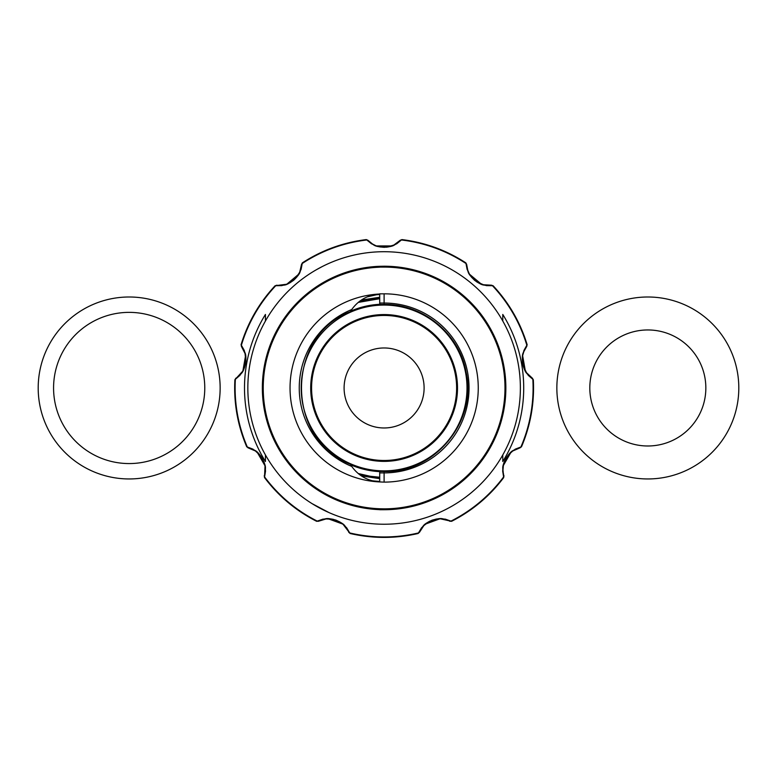 <?xml version="1.0" encoding="UTF-8"?>
<svg xmlns="http://www.w3.org/2000/svg" width="777" height="777" viewBox="0 0 777 777"><rect width="100%" height="100%" fill="white"/><g stroke="black" fill="none" stroke-linecap="round" stroke-linejoin="round"><path stroke-width="1.17" d="M384.1 427.972A39.996 39.996 0 0 1 349.465 367.968A39.996 39.996 0 0 1 418.745 367.968A39.996 39.996 0 0 1 384.1 427.972M647.824 478.953A90.987 90.987 0 0 1 569.036 342.482A90.987 90.987 0 0 1 726.621 342.482A90.987 90.987 0 0 1 647.824 478.953M647.824 445.988A58.022 58.022 0 0 1 597.581 358.964A58.022 58.022 0 0 1 698.076 358.964A58.022 58.022 0 0 1 647.824 445.988M129.176 478.953A90.987 90.987 0 0 1 50.379 342.482A90.987 90.987 0 0 1 207.964 342.482A90.987 90.987 0 0 1 129.176 478.953M129.176 463.568A75.602 75.602 0 0 1 63.695 350.174A75.602 75.602 0 0 1 194.648 350.174A75.602 75.602 0 0 1 129.176 463.568M384.1 509.722A121.756 121.756 0 0 0 505.856 387.976A121.756 121.756 0 0 0 384.1 266.22L379.71 266.297A121.756 121.756 0 0 0 262.354 387.976A121.756 121.756 0 0 0 379.71 509.644L379.71 508.76L379.71 509.722L384.1 509.722L384.1 508.848A120.872 120.872 0 0 0 504.982 387.976A120.872 120.872 0 0 0 384.1 267.094L379.71 267.094L379.71 266.297L379.71 267.094M384.1 524.232A136.257 136.257 0 0 0 429.856 259.625A136.257 136.257 0 0 0 249.835 364.753A136.257 136.257 0 0 0 384.1 524.232M292.026 287.539L291.074 288.413L292.026 287.539M292.026 488.403L291.074 487.529L292.026 488.403M379.71 293.823L379.71 294.017C367.968 294.833 358.634 300.009 351.728 309.537C350.068 312.101 350.068 312.101 351.728 309.537C350.068 312.101 350.068 312.101 351.728 309.537A84.848 84.848 0 0 0 351.728 466.404C358.595 475.903 367.919 481.08 379.71 481.934L384.1 482.119A94.143 94.143 0 0 0 478.253 387.976A94.143 94.143 0 0 0 384.1 293.823L379.71 293.823M384.1 508.848L379.71 508.76A120.872 120.872 0 0 1 263.228 387.976A120.872 120.872 0 0 1 379.71 267.181M384.1 482.119L384.1 471.484L379.71 471.484L379.71 481.934A94.066 94.066 0 0 1 290.044 387.976A94.066 94.066 0 0 1 379.71 294.017L367.191 296.892M520.036 447.834L512.762 450.99L508.09 455.186L504.778 460.557L503.428 464.811L502.981 469.959L503.71 477.564L502.661 470.998C503.292 467.521 501.291 468.22 505.856 458.381C512.237 449.203 512.548 451.495 515.277 449.135L521.503 446.756C530.594 425.32 534.537 402.972 533.323 379.72L528.292 375.369C526.544 372.3 525.456 374.116 522.63 363.646C521.62 352.515 523.329 354.069 523.902 350.514L527.146 344.687C520.328 322.416 508.984 302.768 493.104 285.732L486.451 285.635C483.148 284.411 483.479 286.499 474.582 280.293C466.656 272.416 468.968 272.513 467.113 269.415L465.86 262.869C446.328 250.194 425 242.434 401.884 239.588L396.726 243.793C393.405 244.978 395.007 246.367 384.197 247.319C373.067 246.387 374.893 244.978 371.493 243.793L366.317 239.588C343.201 242.434 321.882 250.194 302.35 262.869L301.097 269.405C299.31 272.455 301.437 272.484 293.774 280.167C284.644 286.606 285.13 284.353 281.769 285.635L275.097 285.732L286.431 284.265L290.588 282.401L295.542 278.487L299.708 272.193L301.554 264.277M275.097 285.742C259.227 302.777 247.882 322.426 241.064 344.697L244.308 350.505C244.891 353.982 246.542 352.641 245.61 363.451C242.754 374.252 241.686 372.212 239.928 375.359L234.887 379.72L242.618 371.319L244.609 367.21L245.882 361.033L245.027 353.525L241.356 346.28M234.887 379.72C233.673 402.972 237.616 425.32 246.707 446.765L252.923 449.125C255.614 451.418 256.022 449.329 262.247 458.207C267.006 468.317 264.87 467.443 265.549 470.988L264.491 477.564L265.015 466.151L263.898 461.732L260.907 456.177L255.429 450.981L247.96 447.785M264.501 477.564C278.516 496.163 295.901 510.742 316.647 521.318L322.931 519.143C326.457 519.162 325.427 517.307 335.907 520.104C346.047 524.786 343.852 525.495 346.649 527.768L350.068 533.488L343.133 524.417L339.442 521.746L332.945 519.269L326.029 518.949L318.259 521.309M350.068 533.488C372.766 538.723 395.454 538.723 418.143 533.488L421.552 527.777C424.271 525.524 422.29 524.766 432.119 520.172C442.9 517.239 441.666 519.191 445.27 519.133L451.573 521.328L440.423 518.822L435.878 519.153L429.312 521.435L423.815 525.631L419.366 532.439M502.777 321.018L502.777 314.442A139.607 139.607 0 0 1 502.777 461.499L502.777 454.924M265.433 454.924L265.433 461.499A139.607 139.607 0 0 1 265.433 314.442L265.433 321.018M367.977 240.316L372.552 244.036L375.942 245.746L380.322 246.989L386.635 247.173L393.881 245.027L400.378 240.151M399.252 241.268L398.3 242.123M395.386 244.201L394.143 244.891M391.802 245.93L376.427 245.93M374.058 244.891L372.824 244.201M369.891 242.113L368.939 241.249M301.408 265.851L301.233 267.123M300.34 270.581L299.825 271.911M298.698 274.213L286.927 284.1M284.44 284.819L283.051 285.091M279.458 285.373L278.185 285.324M276.845 285.227L277.156 285.237A1.758 1.748 96.3 0 0 275.689 285.781A148.99 148.99 0 0 0 241.394 345.182A1.758 1.748 143.7 0 0 241.657 346.727L241.064 344.697M242.259 347.572L242.939 348.659M244.473 351.894L244.94 353.234M245.551 355.73L242.89 370.872M241.453 373.018L240.559 374.116M237.985 376.641L236.985 377.428M235.897 378.214L236.14 378.01A1.758 1.748 56.3 0 0 235.363 379.37A148.99 148.99 0 0 0 247.28 446.921A1.758 1.748 -76.3 0 0 248.475 447.931L246.717 446.765M249.475 448.203L250.699 448.601M253.953 450.087L255.177 450.815M257.245 452.331L264.938 465.637M265.219 468.21L265.239 469.629M264.889 473.212L264.627 474.456M264.297 475.757L264.355 475.456A1.758 1.748 -163.7 0 0 264.636 476.991A148.99 148.99 0 0 0 317.181 521.076A1.758 1.748 -116.3 0 0 318.745 521.085L316.647 521.318M319.697 520.648L320.882 520.163M324.33 519.211L325.738 518.987M328.292 518.813L342.744 524.067M344.609 525.864L345.532 526.932M347.572 529.895L348.174 531.021M348.756 532.235L348.601 531.954A1.758 1.748 156.3 0 0 349.815 532.954A148.99 148.99 0 0 0 418.395 532.954A1.758 1.748 -156.3 0 0 419.609 531.954L418.143 533.478M420.046 531.012L420.648 529.875M422.669 526.932L423.601 525.854M425.456 524.077L439.899 518.813M442.482 518.987L443.881 519.211M447.348 520.172L448.096 520.473M449.757 521.202L449.465 521.085A1.758 1.748 116.3 0 0 451.029 521.076A148.99 148.99 0 0 0 503.574 476.991A1.758 1.748 163.7 0 0 503.855 475.456L503.982 475.971M503.583 474.446L503.311 473.193M502.972 469.629L502.991 468.21M503.273 465.656L510.955 452.34M513.043 450.806L514.248 450.087M517.531 448.591L518.745 448.203M526.709 346.455L523.844 351.602L522.756 355.235L522.29 359.77L523.203 366.016L526.573 372.775L532.498 378.331M531.215 377.418L530.205 376.622M527.651 374.116L526.748 373.018M525.33 370.882L522.649 355.749M523.271 353.234L523.727 351.894M525.281 348.64L525.961 347.562M466.666 264.501L467.773 270.279L469.269 273.766L471.833 277.544L476.544 281.74L483.469 284.751L491.579 285.198M490.015 285.324L488.733 285.373M485.159 285.091L483.77 284.819M481.303 284.1L469.522 274.232M468.376 271.901L467.88 270.59M466.977 267.094L466.802 265.831M351.709 466.375L351.194 465.598M350.612 464.675L350.369 464.277C284.392 438.646 286.053 335.606 350.369 311.664M351.728 466.404C350.068 463.84 350.068 463.84 351.728 466.404M372.999 480.973L370.775 480.371M315.141 505.487L328.885 512.538L312.101 503.651M310.965 502.933L310.188 502.437L310.965 502.942M322.105 266.637L316.229 269.823M310.965 273.009L310.188 273.504L310.965 272.999M379.71 472.902L384.1 472.902A84.936 84.936 0 0 0 469.036 387.976A84.936 84.936 0 0 0 384.1 303.04L384.1 304.458L379.71 304.458L379.71 294.017M359.537 319.735A72.523 72.523 0 0 0 337.296 443.366A72.523 72.523 0 0 0 455.477 400.815A72.523 72.523 0 0 0 359.537 319.735A72.523 72.523 0 0 0 337.296 443.366A72.523 72.523 0 0 0 455.477 400.815A72.523 72.523 0 0 0 359.537 319.735M302.35 262.879L301.495 264.811A1.758 1.748 -176.3 0 1 302.292 263.461A148.99 148.99 0 0 1 366.744 239.996A1.758 1.748 136.3 0 1 368.22 240.53L366.317 239.588M533.313 379.72L532.07 378.01A1.758 1.748 123.7 0 1 532.847 379.37A148.99 148.99 0 0 1 520.93 446.921A1.758 1.748 76.3 0 1 519.735 447.931L521.503 446.756M493.104 285.732L491.054 285.237A1.758 1.748 83.7 0 1 492.521 285.781A148.99 148.99 0 0 1 526.816 345.182A1.758 1.748 36.3 0 1 526.553 346.727L527.146 344.687M401.884 239.588L399.99 240.53A1.758 1.748 -136.3 0 1 401.466 239.996A148.99 148.99 0 0 1 465.918 263.461A1.758 1.748 -3.7 0 1 466.715 264.811L465.86 262.869M384.1 266.22L384.1 267.094M384.1 293.823L384.1 303.04L379.71 303.04M371.93 480.701A93.531 93.531 0 0 0 379.71 481.4M379.71 294.541A93.531 93.531 0 0 0 371.95 295.231M356.021 309.965A82.906 82.906 0 0 0 330.594 451.291A82.906 82.906 0 0 0 465.695 402.651A82.906 82.906 0 0 0 356.021 309.965M359.246 318.91A73.407 73.407 0 0 1 456.352 400.971A73.407 73.407 0 0 1 336.723 444.036A73.407 73.407 0 0 1 359.246 318.91M379.71 471.639A83.79 83.79 0 0 1 350.689 464.811M350.689 311.13A83.79 83.79 0 0 1 379.71 304.302M503.719 477.564C489.695 496.153 472.319 510.742 451.573 521.318M298.64 274.32L298.251 274.961M287.675 283.819L286.995 284.071M301.058 268.016L300.437 270.289M299.699 272.212L298.941 273.776M286.451 284.256L284.78 284.741M282.75 285.14L280.4 285.353M296.96 276.826L296.387 277.535M298.242 274.98L297.542 276.029M290.627 282.381L289.831 282.828M391.686 245.969L389.743 246.581M377.185 246.202L376.505 245.959M397.591 242.696L395.658 244.036M393.852 245.037L392.268 245.746M375.961 245.755L374.378 245.046M372.562 244.046L370.619 242.706M388.791 246.814L387.898 246.989M387.199 247.096L386.558 247.183M380.371 246.999L379.467 246.824M487.81 285.353L485.47 285.14M483.449 284.751L481.779 284.265M469.279 273.795L468.521 272.232M467.773 270.299L467.152 268.026M478.428 282.847L477.632 282.41M481.186 284.061L479.312 283.284M477.029 282.051L476.486 281.692M471.862 277.574L471.28 276.865M469.93 274.922L469.561 274.3M529.506 376.029L527.855 374.349M526.553 372.756L525.592 371.319M522.746 355.254L523.164 353.574M523.844 351.612L524.825 349.465M523.931 368.075L523.601 367.23M524.883 370.105L524.329 368.978M523.377 366.559L523.183 365.938M522.29 359.809L522.299 358.896M525.262 370.784L524.902 370.134M522.523 356.546L522.639 355.827M503.166 472.29L502.981 469.939M503.01 467.88L503.195 466.151M511.334 452.029L512.742 451M514.52 449.941L516.656 448.931M504.011 462.606L504.302 461.752M503.292 465.54L503.729 463.548M504.555 461.091L504.807 460.489M508.061 455.225L508.663 454.526M510.343 452.865L510.887 452.389M421.115 529.088L422.474 527.175M423.824 525.611L425.077 524.417M440.394 518.822L442.132 518.949M444.172 519.269L446.464 519.871M427.981 522.222L428.758 521.746M426.146 523.513L427.156 522.766M429.37 521.406L429.953 521.105M435.829 519.162L436.732 519.017M425.543 523.999L426.126 523.533M439.092 518.822L439.821 518.813M321.746 519.871L324.019 519.269M326.058 518.949L327.787 518.822M343.113 524.397L344.366 525.602M345.726 527.165L347.086 529.088M331.42 519.017L332.313 519.153M329.186 518.822L330.448 518.9M333.012 519.289L333.644 519.434M339.403 521.717L340.19 522.193M328.409 518.813L329.157 518.822M342.113 523.552L342.676 524.019M251.554 448.931L253.681 449.932M255.448 450.99L256.847 452.01M265.015 466.132L265.2 467.861M265.229 469.93L265.044 472.28M259.518 454.487L260.11 455.176M257.333 452.408L258.838 453.778M260.557 455.72L260.946 456.245M263.889 461.693L264.19 462.558M264.782 464.84L264.928 465.559M245.581 355.847L245.843 357.867M243.288 370.163L242.929 370.804M243.386 349.465L244.366 351.602M245.037 353.554L245.454 355.235M242.638 371.289L241.666 372.737M240.355 374.349L238.704 376.019M245.901 358.838L245.92 359.751M245.911 360.46L245.882 361.111M244.629 367.171L244.299 368.026M384.1 471.484C434.615 473.164 477.253 421.629 466.142 372.319C459.557 333.906 423.067 303.72 384.1 304.458M358.197 302.428L379.71 298.698M379.71 477.243L370.124 476.252L358.207 473.514M359.732 301.214L379.71 297.96M379.71 477.981L370.007 476.981L359.722 474.728M361.363 300.058L379.71 297.27M379.71 478.671L361.354 475.883"/></g></svg>
